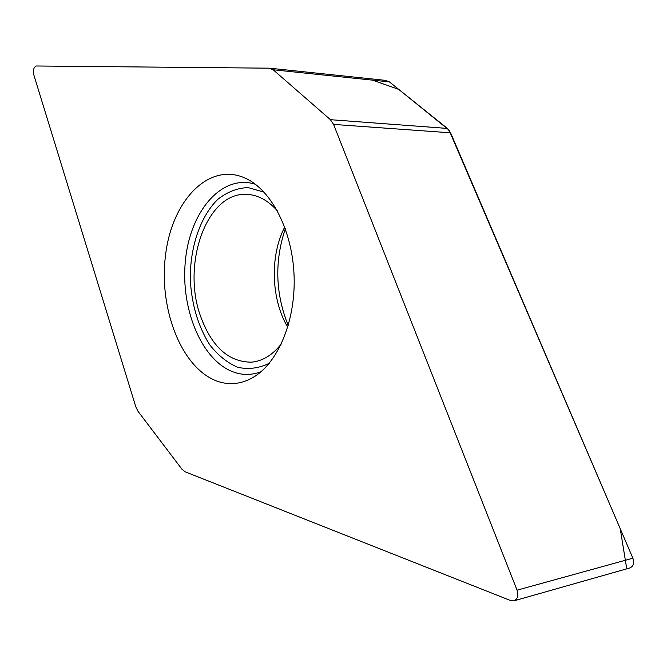 <?xml version="1.0" encoding="UTF-8"?>
<svg xmlns="http://www.w3.org/2000/svg" width="667" height="667" viewBox="0 0 667 667"><rect width="100%" height="100%" fill="white"/><g stroke="black" fill="none" stroke-linecap="round" stroke-linejoin="round"><path stroke-width="1" d="M185.218 471.844L510.755 600.617L513.982 600.834L629.781 567.976C633.417 566.325 634.442 563.065 632.866 558.196L517.075 590.17L333.583 124.421L330.407 119.685L273.178 69.777L269.21 68.176L36.343 65.991C33.825 67.059 32.95 69.918 33.717 74.571L135.818 406.828L138.044 411.356L181.874 469.118L185.218 471.844M385.359 80.374L389.403 81.899L447.39 128.431L450.592 132.808L632.866 558.196M517.075 590.17C518.684 595.556 517.65 599.108 513.982 600.834M219.218 381.858C230.332 385.159 241.312 383.858 252.176 377.956C277.314 364.165 295.548 322.086 294.122 276.863C292.796 231.632 272.028 190.762 246.098 178.539C209.079 160.872 171.694 200.692 165.466 255.728C158.546 310.539 182.733 370.794 219.218 381.858M288.244 325.529C275.371 293.622 274.395 261.356 285.318 228.731M284.717 227.08C269.743 255.87 271.052 299.375 287.744 327.214M281.366 343.872C272.545 355.044 262.573 361.147 251.442 362.173C228.564 362.081 211.564 346.665 200.45 315.925C181.574 264.065 206.745 192.129 246.331 194.364L249.675 194.614C259.671 195.898 268.893 201.301 277.347 210.83M372.494 80.132L398.766 89.411L449.033 130.123L620.218 528.648L626.588 567.85M333.583 124.421L450.592 132.808M330.407 119.685L447.39 128.431M273.178 69.777L389.403 81.899M255.361 184.242C221.577 173.562 189.703 211.806 185.343 261.381C180.44 310.822 203.076 363.332 236.051 372.878C244.38 375.263 252.701 374.879 261.022 371.736M264.099 192.179L248.107 187.577C237.31 188.019 227.222 191.938 217.851 199.308C200.142 216.583 189.837 247.59 190.303 280.04C191.788 305.002 198.266 326.588 209.73 344.789C217.984 355.336 227.289 362.823 237.644 367.267C248.316 369.66 258.854 368.334 269.268 363.282M269.743 68.201L385.901 80.407M249.741 180.482L246.098 178.539M255.594 375.855L252.176 377.956"/></g></svg>
